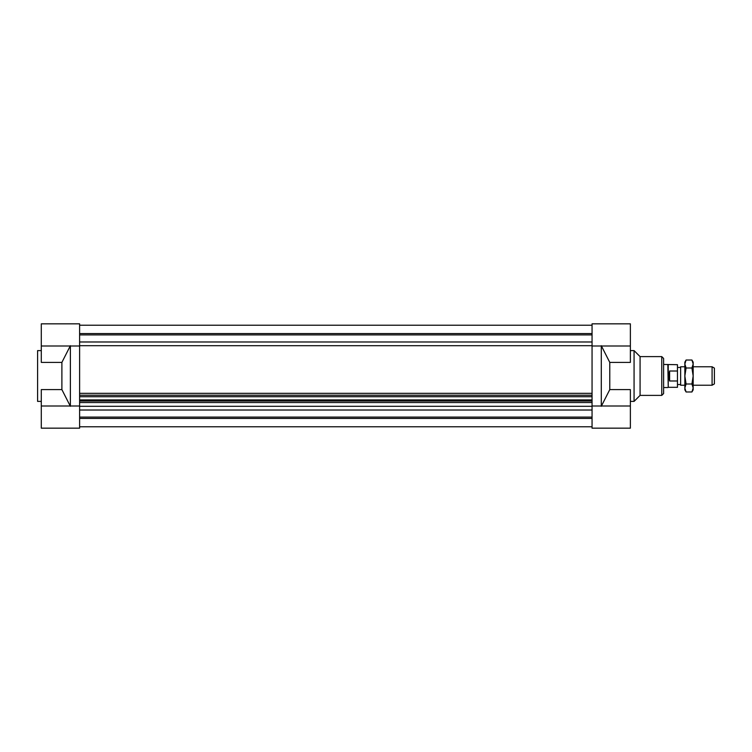 <?xml version="1.0" encoding="UTF-8"?>
<svg xmlns="http://www.w3.org/2000/svg" width="752" height="752" viewBox="0 0 752 752"><rect width="100%" height="100%" fill="white"/><g stroke="black" fill="none" stroke-linecap="round" stroke-linejoin="round"><path stroke-width="1.13" d="M79.609 410.019L592.059 410.019M592.059 406.296L79.609 406.296M79.609 345.704L592.059 345.704M592.059 341.981L79.609 341.981M79.609 325.221L592.059 325.221M79.609 333.568L592.059 333.568M79.609 334.913L592.059 334.913M630.373 406.005L592.059 406.005L592.059 402.546L79.609 402.546L79.609 406.005L41.294 406.005L41.294 428.17L79.609 428.17L79.609 393.334L592.059 393.334L592.059 428.17L630.373 428.17L630.373 389.602L609.778 389.602L609.778 362.398L601.29 345.704M41.294 345.995L79.609 345.995L79.609 393.334L79.609 323.83L41.294 323.83L41.294 362.398L61.89 362.398L61.89 389.602L70.378 406.296M592.059 345.995L592.059 393.334L592.059 345.995L630.373 345.995L630.373 323.83L592.059 323.83L592.059 345.995M79.609 395.223L592.059 395.223M79.609 396.718L592.059 396.718M79.609 399.914L592.059 399.914M79.609 400.647L592.059 400.647M79.609 401.051L592.059 401.051M592.059 426.779L79.609 426.779L592.059 426.779M79.609 417.087L592.059 417.087M79.609 418.432L592.059 418.432M630.373 350.611L634.068 350.611L634.068 401.389L630.373 401.389M630.373 345.995L630.373 362.398L609.778 362.398M601.29 406.296L609.778 389.602M601.29 345.995L601.29 406.005M634.068 350.611L640.074 356.608L640.074 395.392L634.068 401.389M640.074 356.608L661.769 356.608L663.621 358.46L663.621 393.54L661.769 395.392L661.769 356.608M41.294 401.389L37.6 401.389L37.6 350.611L41.294 350.611M41.294 406.005L41.294 389.602L61.89 389.602M70.378 345.704L61.89 362.398M70.378 406.005L70.378 345.995M712.088 385.231L714.4 383.896L714.4 368.104L712.088 366.769L712.088 385.231L693.165 385.231M684.856 366.769L680.635 366.769L680.635 385.231L684.856 385.231M680.635 385.231L680.635 366.769M669.618 380.982L668.951 376L669.618 371.018L669.618 380.982L677.467 380.982L677.467 364.692L663.621 364.457M669.618 371.018L677.467 371.018M668.237 364.692L668.237 387.308L677.467 387.308L677.467 380.982M668.237 387.308L667.832 364.457M686.087 391.989L684.856 389.846L684.856 362.154L686.087 360.011L684.856 364.006L686.087 368.001L684.856 376L686.087 383.999L684.856 387.994L686.087 391.989L691.925 391.989L693.165 387.994L691.925 383.999L693.165 376L693.165 389.846L691.925 391.989M691.925 368.001L693.165 364.006L693.165 376L691.925 368.001L686.087 368.001M691.925 360.011L693.165 362.154L693.165 364.006L691.925 360.011L686.087 360.011M686.087 383.999L691.925 383.999M640.074 395.392L661.769 395.392M712.088 366.769L693.165 366.769M680.24 367.455L677.467 367.455M680.24 384.545L677.467 384.545M667.832 387.543L663.621 387.543"/></g></svg>
